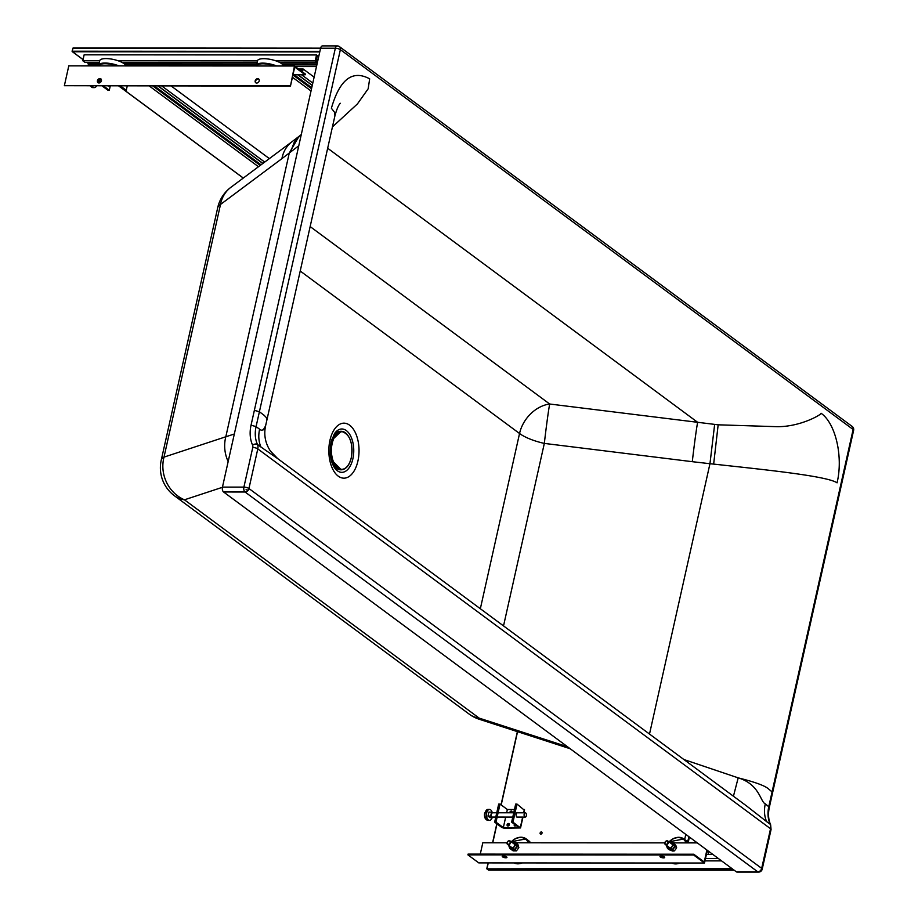 <?xml version="1.0" encoding="UTF-8"?>
<svg xmlns="http://www.w3.org/2000/svg" width="918" height="918" viewBox="0 0 918 918"><rect width="100%" height="100%" fill="white"/><g stroke="black" fill="none" stroke-linecap="round" stroke-linejoin="round"><path stroke-width="1.38" d="M320.589 48.229L335.334 48.241A3.741 2.054 -90 0 1 337.239 45.911L322.493 45.9A3.741 2.054 90 0 0 320.589 48.229L222.454 487.102A3.741 2.054 90 0 0 223.579 491.979L736.328 871.813A3.741 2.054 90 0 0 737.097 872.089L758.555 872.1A3.741 2.054 -90 0 1 757.775 871.825L245.026 491.991A3.741 2.054 -90 0 1 243.752 488.812A3.741 2.054 -90 0 1 243.901 487.114A3.741 1.182 12.6 0 1 248.939 488.525L257.797 448.891A8.021 6.208 -53.5 0 0 257.453 444.438A32.084 24.843 126.5 0 1 256.076 426.606L340.371 49.652L853.12 429.486L768.825 806.44A32.084 24.843 -53.5 0 0 770.202 824.272A8.021 6.208 126.5 0 1 770.546 828.736L257.797 448.891A3.741 1.182 12.6 0 0 252.76 447.479A4.28 3.316 -53.5 0 0 252.576 445.104A35.825 27.747 126.5 0 1 251.05 425.195L254.366 410.335L259.392 411.746L264.223 415.372L266.381 417.656L266.828 420.318L334.921 115.817M223.579 491.979L245.026 491.991A3.741 2.903 -53.5 0 0 248.262 490.074A3.741 2.903 -53.5 0 0 248.939 488.525L761.676 868.359A3.741 1.182 -167.4 0 1 762.204 869.174L771.063 829.551A3.741 1.182 -167.4 0 0 770.546 828.736L761.676 868.359A3.741 2.903 -53.5 0 1 757.775 871.825L736.328 871.813M259.61 429.222L261.228 430.255L263.259 429.853L265.566 425.941C263.673 434.96 265.325 443.371 270.512 451.197L277.752 458.656L260.987 447.055A32.084 24.843 126.5 0 1 259.61 429.222L256.076 426.606L251.05 425.195M277.752 458.656L746.724 806.073L766.668 821.656A32.084 24.843 126.5 0 1 765.291 803.824C760.356 802.091 759.84 784.374 738.187 777.856L733.436 796.227M683.91 759.53L738.187 777.856C754.986 782.056 765.119 785.774 768.607 788.987L772.669 792.406L853.637 430.301A3.741 1.182 -167.4 0 0 853.12 429.486A3.741 2.903 126.5 0 0 852.214 426.48L852.214 426.48A3.741 3.741 0 0 1 853.637 430.301M503.523 625.904L544.328 443.405L692.287 461.685A32.084 0.826 97 0 1 697.634 422.303L718.163 424.816L776.639 426.675C800.404 427.077 822 414.259 821.059 413.249C835.678 423.405 843.344 456.716 837.067 482.845C827.141 475.799 759.22 469.167 713.653 464.095L709.958 463.716L649.508 734.056M332.431 126.925L357.412 103.941L368.175 88.771L369.656 78.845C352.478 69.55 339.729 79.35 331.387 108.244L334.45 112.168L334.921 115.794C336.814 109.013 338.616 104.836 340.314 103.275M718.163 424.816L713.653 464.095M480.344 608.737L519.542 433.503A32.084 10.087 -167.4 0 0 544.328 443.405A32.084 0.826 97 0 1 549.675 404.012L697.634 422.303L327.669 148.234M337.239 45.911L337.239 45.911A3.741 3.741 0 0 1 339.465 46.646L339.465 46.646A3.741 2.903 126.5 0 1 340.371 49.652A3.741 1.182 12.6 0 0 335.334 48.241L254.366 410.335M338.019 46.187A3.741 2.903 126.5 0 1 339.465 46.646L852.214 426.48M217.727 207.606A34.758 34.758 0 0 1 230.854 187.341L230.854 187.341A34.758 29.824 53.3 0 0 220.504 204.462A34.758 10.936 -167.4 0 0 217.727 207.606L161.224 460.262A34.758 34.758 0 0 0 174.454 495.777A34.758 26.909 -53.5 0 0 184.449 499.805L479.162 718.117A34.758 1.285 -72 0 0 479.139 719.23A34.758 34.758 0 0 1 469.167 714.101A34.758 26.909 -53.5 0 0 479.162 718.117L567.496 746.747M230.854 187.341L292.268 141.51A34.758 29.824 53.3 0 0 281.906 158.642L220.504 204.462L164.001 457.118A34.758 32.004 71.8 0 0 184.449 499.805L222.408 487.309M298.775 145.778L290.513 152.044A764.258 163.886 -58.8 0 1 289.273 153.019L225.817 436.773L234.319 434.007M281.906 158.642L289.273 153.019L298.981 136.38L300.312 135.336L294.311 142.072L290.513 152.044M707.09 851.33A2.41 1.859 126.5 0 1 707.973 854.509M704.955 860.877L721.582 860.889M708.053 851.847A2.41 1.859 -53.5 0 0 707.411 851.72L707.009 851.72M705.494 858.468L718.324 858.479M706.378 854.509L712.965 854.509M318.5 57.57L316.859 56.354L315.976 60.324L317.605 61.529L317.387 62.516L315.207 60.909L316.538 54.965L84.135 54.828L82.815 60.783L84.984 62.39L99.339 62.39M316.377 58.523A2.41 0.757 12.6 0 1 317.112 59.291A2.41 0.757 12.6 0 1 316.113 59.67M316.503 66.532L295.171 66.521M316.538 54.965L318.73 56.583M90.377 63.812L90.687 62.39M317.077 63.939L281.975 63.916M256.788 63.904L124.217 63.824M99.018 63.812L88.472 63.812L88.254 64.799L98.8 64.811M316.859 64.926L283.008 64.914M256.558 64.891L125.238 64.822M89.734 65.889L88.254 64.799M315.207 60.909L275.974 60.886M257.453 60.875L118.215 60.795M99.695 60.783L82.815 60.783M317.387 62.516L279.738 62.493M257.097 62.481L121.979 62.413M688.052 842.483L688.385 841.026M688.167 842.632L696.934 842.632M684.656 839.522L685.803 834.382M686.148 840.624L688.523 841.026L689.418 837.055M688.523 841.026L686.675 841.026M687.984 840.624L688.867 836.654M512.083 811.719A1.331 1.033 -53.5 0 0 510.729 812.786M509.834 812.786A1.331 1.033 126.5 0 1 511.774 811.271A1.331 1.033 126.5 0 1 511.934 812.786M509.318 824.1A1.331 1.033 -53.5 0 0 507.929 825.97M509.329 824.743A1.331 1.033 -53.5 0 0 507.103 824.731A1.331 1.033 -53.5 0 0 509.329 824.743M515.273 824.846A1.331 1.033 -53.5 0 0 515.078 825.982M516.111 825.466A1.331 1.033 126.5 0 1 514.447 824.249M518.05 817.066A2.41 1.32 -90 0 1 517.442 817.341A2.41 1.32 -90 0 1 516.949 817.158A2.41 1.32 -90 0 1 516.145 814.473A2.41 1.32 -90 0 1 517.442 812.522A2.41 1.32 -90 0 1 517.936 812.705A2.41 1.32 -90 0 1 518.05 812.797M494.653 822.149L501.997 827.588L504.154 828.185L520.54 827.944L512.978 822.161L511.636 822.161L518.98 827.588L503.339 827.588L495.995 822.161L494.653 822.149L498.692 804.065L500.035 804.076L495.995 822.161M524.224 810.078L517.018 804.076L515.675 804.076L511.636 822.161M512.978 822.161L517.018 804.076M514.459 809.504L507.367 809.504L500.035 804.076M503.339 827.588L505.68 817.066M506.633 812.786L507.367 809.504M492.255 812.648A5.485 3.006 90 0 0 490.648 809.837A5.485 3.006 90 0 0 489.512 809.435A5.485 3.006 90 0 0 486.551 813.864A5.485 3.006 90 0 0 488.376 819.992A5.485 3.006 90 0 0 489.501 820.394A5.485 3.006 90 0 0 492.094 817.708M492.415 812.774L491.543 812.132L490.66 816.091L491.75 816.905A2.134 1.17 90 0 1 491.038 814.507A2.134 1.17 90 0 1 492.197 812.774L496.741 812.786L492.197 812.774A2.134 1.17 90 0 1 492.633 812.935A2.134 1.17 90 0 0 492.197 812.774A2.134 1.17 90 0 0 491.107 814.117A2.134 1.17 90 0 0 491.75 816.905A2.134 1.17 90 0 0 492.186 817.054A2.134 1.17 90 0 1 491.75 816.905L492.84 817.708L492.977 817.054M524.821 816.917A2.134 1.17 90 0 0 525.257 817.077A2.134 1.17 90 0 0 526.416 815.345A2.134 1.17 90 0 0 525.704 812.958A2.134 1.17 90 0 0 525.268 812.797A2.134 1.17 90 0 0 524.109 814.53A2.134 1.17 90 0 0 524.821 816.917A2.134 1.17 90 0 0 525.257 817.077A2.134 1.17 90 0 0 526.416 815.345A2.134 1.17 90 0 0 525.704 812.958A2.134 1.17 90 0 0 525.268 812.797A2.134 1.17 90 0 0 524.109 814.53A2.134 1.17 90 0 0 524.821 816.917M491.543 812.132L488.869 812.132L487.974 816.091L490.155 817.697L492.84 817.708M490.66 816.091L487.974 816.091M675.086 846.591L672.687 849.804L669.337 849.804L672.71 851.055L674.225 850.94L675.579 849.448L676.623 847.727L676.302 846.235L674.133 843.367L675.086 846.591L676.623 847.727M672.687 849.804L674.225 850.94M517.327 846.499L518.854 847.635L516.467 850.86L513.105 850.848L511.578 849.724L514.929 849.724L517.327 846.499L516.364 843.275L517.901 844.411L518.854 847.635M514.929 849.724L516.467 850.86M673.238 845.226L670.84 848.439L667.489 848.439L669.015 849.575L672.378 849.575L674.776 846.362L673.812 843.137L672.274 842.001L673.238 845.226L674.776 846.362M670.84 848.439L672.378 849.575M667.489 848.439L666.847 846.717A3.477 2.697 126.5 0 0 669.004 848.324A3.477 2.697 -53.5 0 0 671.884 846.717A3.477 2.697 126.5 0 0 672.596 843.493A3.477 2.697 126.5 0 0 670.45 841.886L672.274 842.001M669.291 842.127A3.477 2.697 126.5 0 1 670.45 841.886L668.924 842.001M666.525 845.214L666.847 846.717A3.477 2.697 126.5 0 1 666.743 845.558M511.165 841.909L512.68 841.795A3.477 2.697 -53.5 0 1 514.837 843.401A3.477 2.697 -53.5 0 1 514.126 846.625A3.477 2.697 -53.5 0 1 511.246 848.232A3.477 2.697 126.5 0 1 509.088 846.625L509.731 848.347L513.082 848.358L515.48 845.134L514.516 841.909L512.68 841.795A3.477 2.697 -53.5 0 0 511.533 842.035M515.48 845.134L517.006 846.27L514.619 849.483L511.257 849.483L509.731 848.347M513.082 848.358L514.619 849.483M514.516 841.909L516.054 843.045L517.006 846.27M508.985 845.478A3.477 2.697 -53.5 0 0 509.088 846.625L508.767 845.134M666.158 844.778A2.134 1.652 126.5 0 1 667.042 840.819A2.134 1.652 126.5 0 1 666.158 844.778M666.812 841.003A1.802 1.4 -53.5 0 0 666.066 844.342A1.802 1.4 -53.5 0 0 666.812 841.003M509.283 840.727A2.134 1.652 -53.5 0 0 508.4 844.686A2.134 1.652 -53.5 0 0 509.283 840.727M508.297 844.25A1.802 1.4 126.5 0 1 509.042 840.911A1.802 1.4 126.5 0 1 508.297 844.25M506.702 856.964A2.41 0.757 12.6 0 1 502.754 856.138A2.41 0.757 12.6 0 1 502.651 856.058M502.582 856.884A2.41 0.757 -167.4 0 0 505.152 857.745A2.41 0.757 -167.4 0 0 506.943 857.412A2.41 0.757 -167.4 0 0 506.61 856.884A2.41 0.757 -167.4 0 0 504.039 856.024A2.41 0.757 -167.4 0 0 502.249 856.356A2.41 0.757 -167.4 0 0 502.582 856.884M664.471 857.056A2.41 0.757 12.6 0 1 660.512 856.23A2.41 0.757 12.6 0 1 660.409 856.15M660.34 856.976A2.41 0.757 12.6 0 1 660.008 856.448A2.41 0.757 12.6 0 1 661.798 856.115A2.41 0.757 12.6 0 1 664.368 856.976A2.41 0.757 12.6 0 1 664.701 857.492A2.41 0.757 12.6 0 1 662.911 857.837A2.41 0.757 12.6 0 1 660.34 856.976M480.275 854.119L482.799 842.781L507.034 842.793M707.319 850.32L704.485 863.023L693.606 854.979L693.767 854.233L704.232 861.979L706.906 850.022M697.29 842.896L673.468 842.885M664.804 842.873L515.709 842.793M693.767 854.233L468.077 854.107L467.905 854.853L478.783 862.897L704.485 863.023M693.606 854.979L467.905 854.853M680.009 863.012A13.368 10.35 126.5 0 1 671.666 863M669.004 841.909A13.368 10.35 126.5 0 1 683.899 838.96L686.343 840.773A13.368 10.35 126.5 0 1 688.339 842.896M530.581 842.804A13.368 10.35 -53.5 0 0 528.584 840.681L526.14 838.868A13.368 10.35 -53.5 0 0 511.246 841.829M513.896 862.92A13.368 10.35 -53.5 0 0 522.25 862.92M108.106 86.028L109.357 86.028M267.115 86.12L265.864 86.12M255.973 82.918A2.41 1.859 126.5 0 1 258.807 79.086M259.197 80.853A2.41 1.859 -53.5 0 0 255.181 80.853A2.41 1.859 -53.5 0 0 259.197 80.853M98.215 82.827A2.41 1.859 126.5 0 1 101.049 78.994M101.439 80.761A2.41 1.859 126.5 0 1 97.423 80.761A2.41 1.859 126.5 0 1 101.439 80.761M294.712 67.048L305.189 74.794L305.35 74.048L294.471 66.004L290.455 86.131L294.712 67.048M292.991 74.783L305.189 74.794M294.471 66.004L68.781 65.878L64.363 85.695L290.455 86.131M64.363 85.695L290.054 85.822M98.708 65.901L99.718 60.691A13.368 4.2 12.6 0 1 109.678 58.821A13.368 4.2 12.6 0 1 123.941 63.617A13.368 4.2 12.6 0 1 125.812 65.912M283.57 66.004A13.368 4.2 -167.4 0 0 281.7 63.698A13.368 4.2 -167.4 0 0 267.436 58.913A13.368 4.2 -167.4 0 0 257.476 60.783L256.478 65.247A13.368 4.2 -167.4 0 1 276.685 65.993M299.888 70.009L302.056 70.009L301.747 71.386M312.258 85.477L297.799 74.794M311.03 90.997L292.44 77.261M314.128 77.123L303.169 69.022L298.545 69.022M311.753 87.738L294.23 74.783M311.535 88.736L292.945 74.989M298.304 74.794L301.884 74.794M302.515 71.948L303.169 69.022M312.797 83.068L301.838 74.966M312.292 85.34L298.27 74.966M262.812 163.496L158.08 86.051M258.486 166.72L149.37 86.051M269.364 158.596L171.253 86.062M261.033 164.815L154.511 86.051M260.264 165.401L152.939 86.051M264.705 162.073L161.878 86.051M262.927 163.404L158.309 86.051M98.088 82.677L98.8 79.453M110.24 86.028L109.299 90.251L107.957 90.251L102.231 86.017M127.223 86.04L126.282 90.262L124.94 90.262L119.214 86.028M99.396 82.941L98.421 82.918M109.299 90.251L103.573 86.028M126.282 90.262L120.556 86.028M100.28 78.833L99.373 82.918M92.259 86.017A5.485 3.006 90 0 0 94.382 87.6A5.485 3.006 90 0 0 96.493 86.017M542.045 833.131A1.205 0.929 -53.5 0 0 541.436 833.946M540.817 834.152A1.205 0.929 126.5 0 1 541.31 831.926A1.205 0.929 126.5 0 1 540.817 834.152M511.062 812.786A0.941 0.723 126.5 0 1 512.129 812.097M732.507 868.99L486.838 868.853L488.468 870.057L734.136 870.195M486.838 868.853L731.761 868.428M515.468 825.913A0.941 0.723 126.5 0 1 515.526 825.041M319.774 51.913L72.545 51.775L72.052 51.213L73.165 47.977L320.611 48.149L73.165 47.977M246.07 489.707A3.741 1.056 18.4 0 0 248.262 490.074M353.682 448.202A21.688 11.911 90 0 0 346.396 430.622A21.688 11.911 90 0 0 334.427 433.709L331.065 442.051C329.287 452.608 330.4 461.123 334.404 467.606A21.688 11.911 90 0 0 352.868 458.839A21.688 11.911 90 0 0 353.682 448.202M357.917 461.02A27.506 15.101 90 0 0 358.938 447.536A27.506 15.101 90 0 0 345.994 423.416A27.506 15.101 90 0 0 329.952 440.307A27.506 15.101 90 0 0 338.237 476.144A27.506 15.101 90 0 0 357.917 461.02M300.209 271.017L519.542 433.503A32.084 24.843 126.5 0 1 549.675 404.012L310.146 226.574M692.287 461.685L709.958 463.716L714.652 424.414M252.576 445.104A3.741 2.18 -24.4 0 1 257.453 444.438L260.987 447.055M766.668 821.656L770.202 824.272A3.741 2.18 155.6 0 1 770.638 824.812L771.063 829.551M772.669 792.406L769.353 807.255L765.291 803.824M252.76 447.479L243.901 487.114L222.454 487.102M228.157 461.582A34.758 32.004 71.8 0 1 225.817 436.773L164.001 457.118A34.758 10.936 -167.4 0 0 161.224 460.262M520.322 827.588L522.663 817.077M523.616 812.797L524.35 809.504M487.94 820.394C485.117 819.544 484.015 817.089 484.658 813.027L487.951 809.435A5.485 3.006 90 0 0 485.163 812.855A5.485 3.006 90 0 0 486.815 819.992A5.485 3.006 90 0 0 487.94 820.394L489.501 820.394M668.912 841.84L683.899 838.96A13.368 10.35 126.5 0 1 686.802 842.896M686.067 842.885A12.829 9.937 -53.5 0 0 669.073 841.955M529.043 842.804A13.368 10.35 -53.5 0 0 526.14 838.868L511.154 841.749M511.315 841.875A12.829 9.937 126.5 0 1 528.309 842.804M98.719 65.155A13.368 4.2 12.6 0 1 118.927 65.912M117.011 65.912A12.829 4.028 -167.4 0 0 99.11 65.901M256.868 65.981A12.829 4.028 12.6 0 1 274.769 65.993M90.698 86.017A5.485 3.006 90 0 0 92.81 87.6L94.382 87.6M486.93 868.428L488.169 862.897M492.656 842.781L496.89 823.813M501.113 804.868L517.454 731.646M517.557 731.68L501.205 804.937M496.982 823.871L492.759 842.781M488.273 862.897L487.068 868.29M320.554 48.379L72.717 48.241M72.052 51.213L319.889 51.351M72.545 51.775L83.079 59.567M86.9 62.39L88.817 63.812M118.881 86.028L243.316 178.035M330.847 458.231A18.957 10.408 90 0 0 332.775 463.521M330.664 457.21A19.255 10.568 90 0 0 336.562 468.352A19.255 10.568 90 0 0 336.596 468.375A19.255 10.568 90 0 0 340.578 469.798A19.255 10.568 90 0 0 340.922 469.786M331.49 443.302A19.255 10.568 90 0 0 337.296 468.375A19.255 10.568 -90 0 0 341.266 469.798C346.097 469.339 349.448 465.311 351.319 457.715C353.235 442.774 349.896 433.973 341.289 431.299A19.255 10.568 90 0 0 331.49 443.302M347.647 465.908A19.255 10.568 -90 0 1 341.266 469.798L331.123 459.528M351.273 457.612A18.773 10.305 -90 0 1 337.835 467.939A18.773 10.305 -90 0 1 332.178 443.474A18.773 10.305 -90 0 1 345.616 433.158A18.773 10.305 -90 0 1 351.273 457.612M340.945 431.311A19.255 10.568 90 0 0 340.589 431.299A19.255 10.568 90 0 0 330.916 442.797M347.67 435.189A19.255 10.568 -90 0 0 345.271 432.711A19.255 10.568 90 0 0 341.289 431.299L331.432 440.606M332.786 437.565A18.957 10.408 90 0 0 331.1 441.914M265.566 425.941L266.828 420.318M769.341 807.255C767.941 813.887 768.377 819.728 770.638 824.812M758.555 872.1A3.741 3.741 0 0 0 762.204 869.174M298.981 136.38L292.268 141.51M174.454 495.777L469.167 714.101M300.22 135.416L301.288 134.533M570.17 748.732L479.139 719.23M520.54 827.944L522.973 817.077M523.926 812.797L524.58 809.86M489.512 809.435L487.951 809.435M525.257 817.077L516.834 817.066L525.257 817.077M512.772 817.066L497.131 817.054L512.772 817.066M495.789 817.054L492.186 817.054L495.789 817.054M525.268 812.797L516.834 812.797L525.268 812.797M513.724 812.786L498.084 812.786L513.724 812.786M670.163 848.083L665.332 844.514M672.699 844.64L667.879 841.072M512.405 847.991L507.574 844.422M514.941 844.56L510.121 840.991M256.466 65.981L256.478 65.247M90.32 86.017L92.81 87.6M101.485 79.981L100.028 79.981L101.485 79.981M734.182 870.218L488.583 870.08M517.385 731.623L501.044 804.822M496.822 823.756L492.576 842.781M488.089 862.897L486.792 868.68M243.27 178.069L118.789 86.028M88.725 63.812L86.808 62.39M83.068 59.624L72.27 51.637"/></g></svg>
